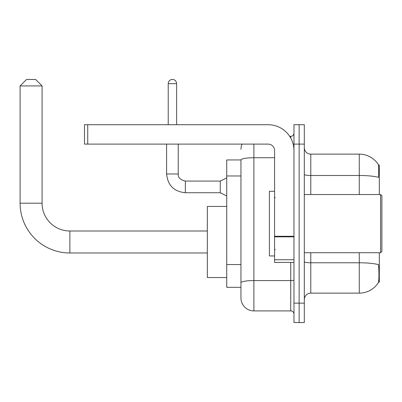 <?xml version="1.0" encoding="UTF-8"?>
<svg xmlns="http://www.w3.org/2000/svg" width="402" height="402" viewBox="0 0 402 402"><rect width="100%" height="100%" fill="white"/><g stroke="black" fill="none" stroke-linecap="round" stroke-linejoin="round"><path stroke-width="0.6" d="M379.312 194.533L379.312 165.116L378.398 165.116M378.478 282.139L379.312 282.139L379.312 252.722M240.954 159.946L226.733 159.946L226.733 287.314L240.954 287.314L240.954 297.977L240.954 159.946M304.314 299.596A6.467 6.467 0 0 1 310.781 293.133L359.272 293.133A22.628 22.628 0 0 0 378.192 282.918L378.192 282.918C378.965 281.093 379.146 275.878 378.724 267.27L378.558 264.652A22.628 3.93 180 0 0 359.272 262.777L359.272 252.722M299.143 303.153L299.143 322.55L304.314 322.55L304.314 303.153L299.143 303.153L299.143 322.55L293.973 322.55L293.973 303.153L299.143 303.153L299.143 144.107L299.143 303.153M293.973 303.153L293.973 124.71L299.143 124.71L299.143 144.107L299.143 124.71L304.314 124.71L304.314 303.153M359.272 194.533L359.272 175.498A22.628 3.93 180 0 1 378.508 177.357C378.82 169.91 378.694 165.544 378.141 164.262L378.141 164.262A22.628 22.628 0 0 0 359.272 154.127A22.628 22.628 0 0 1 378.061 164.147A22.628 22.628 0 0 0 359.272 154.127L310.781 154.127A6.467 6.467 0 0 1 304.314 147.66A6.467 6.467 0 0 0 310.781 154.127L310.781 194.533M253.888 144.107L253.888 310.912L290.736 310.912L290.736 262.421M289.706 136.348L290.736 136.348A3.231 3.231 0 0 0 293.973 133.112M240.954 290.867L240.954 285.048M293.973 314.143A3.231 3.231 0 0 0 290.736 310.912M240.954 149.278A12.929 12.929 0 0 1 242.034 144.107M253.888 310.912A12.929 12.929 0 0 1 240.954 297.977M207.337 252.984L69.883 252.984A49.783 49.783 0 0 1 20.1 203.196L20.1 85.917L26.567 79.45L35.617 79.45L42.084 85.917L20.1 85.917M69.883 252.984L69.883 230.999A27.803 27.803 0 0 1 42.084 203.196L42.084 85.917M226.733 206.432L207.337 206.432L207.337 277.551L226.733 277.551M293.973 262.421L274.576 262.421L274.576 236.275L293.973 236.275M293.973 150.569A25.864 25.864 0 0 0 268.109 124.71L87.726 124.71L87.726 144.107L268.109 144.107A6.467 6.467 0 0 1 274.576 150.569L274.576 236.275M87.726 144.107L84.495 144.107L84.495 124.71L87.726 124.71M380.609 194.533L381.9 195.829L381.9 251.431L380.609 252.722L380.609 194.533L304.314 194.533M274.576 191.302L269.405 191.302L269.405 255.953L274.576 255.953M168.222 124.71L168.222 83.656A4.201 4.201 0 0 1 172.423 79.45A4.201 4.201 0 0 1 176.624 83.656L176.624 124.71M226.733 195.955L220.266 192.724L220.266 181.086L226.733 177.855M166.604 144.107L166.604 173.976L178.242 173.976L178.242 144.107M240.954 175.975L226.733 175.975M240.954 264.546L226.733 264.546M359.272 293.133L359.272 262.777L310.781 262.777L310.781 293.133M378.141 164.262A22.628 22.628 0 0 0 359.272 154.127L359.272 175.498L310.781 175.498A6.467 1.121 0 0 1 304.314 174.373M304.314 144.107L293.973 144.107M310.781 252.722L310.781 262.777A6.467 1.121 0 0 1 304.314 261.657M293.973 279.998A3.231 0.563 0 0 1 290.736 280.561L253.888 280.561A12.929 2.246 180 0 0 240.954 282.802M240.954 159.961A12.929 2.246 180 0 1 253.888 157.72L274.576 157.72M290.736 138.052L290.736 136.348M20.1 203.196L42.084 203.196M293.973 236.838L274.576 236.838M274.576 259.747L293.973 259.747M220.266 192.724L185.352 192.724C173.981 191.598 167.729 185.352 166.604 173.976C167.729 185.352 173.981 191.598 185.352 192.724C173.981 191.598 167.729 185.352 166.604 173.976C167.729 185.352 173.981 191.598 185.352 192.724C173.981 191.598 167.729 185.352 166.604 173.976C167.729 185.352 173.981 191.598 185.352 192.724C173.981 191.598 167.729 185.352 166.604 173.976C167.729 185.352 173.981 191.598 185.352 192.724C173.981 191.598 167.729 185.352 166.604 173.976C167.729 185.352 173.981 191.598 185.352 192.724C173.981 191.598 167.729 185.352 166.604 173.976C167.729 185.352 173.981 191.598 185.352 192.724C173.981 191.598 167.729 185.352 166.604 173.976C167.729 185.352 173.981 191.598 185.352 192.724C173.981 191.598 167.729 185.352 166.604 173.976C167.729 185.352 173.981 191.598 185.352 192.724L185.352 181.096M168.222 83.656L176.624 83.656M207.337 230.999L69.883 230.999M178.242 173.976C177.85 177.423 180.222 179.794 185.352 181.086C180.222 179.794 177.85 177.423 178.242 173.976C177.85 177.423 180.222 179.794 185.352 181.086C180.222 179.794 177.85 177.423 178.242 173.976C177.85 177.423 180.222 179.794 185.352 181.086C180.222 179.794 177.85 177.423 178.242 173.976C177.85 177.423 180.222 179.794 185.352 181.086C180.222 179.794 177.85 177.423 178.242 173.976C177.85 177.423 180.222 179.794 185.352 181.086C180.222 179.794 177.85 177.423 178.242 173.976C177.85 177.423 180.222 179.794 185.352 181.086C180.222 179.794 177.85 177.423 178.242 173.976C177.85 177.423 180.222 179.794 185.352 181.086C180.222 179.794 177.85 177.423 178.242 173.976C177.85 177.423 180.222 179.794 185.352 181.086C180.222 179.794 177.85 177.423 178.242 173.976C177.85 177.423 180.222 179.794 185.352 181.086L220.266 181.086M304.314 252.722L380.609 252.722M275.224 197.769L274.576 197.121M275.224 249.491L274.576 250.134M166.604 173.976C167.729 185.352 173.981 191.598 185.352 192.724"/></g></svg>
